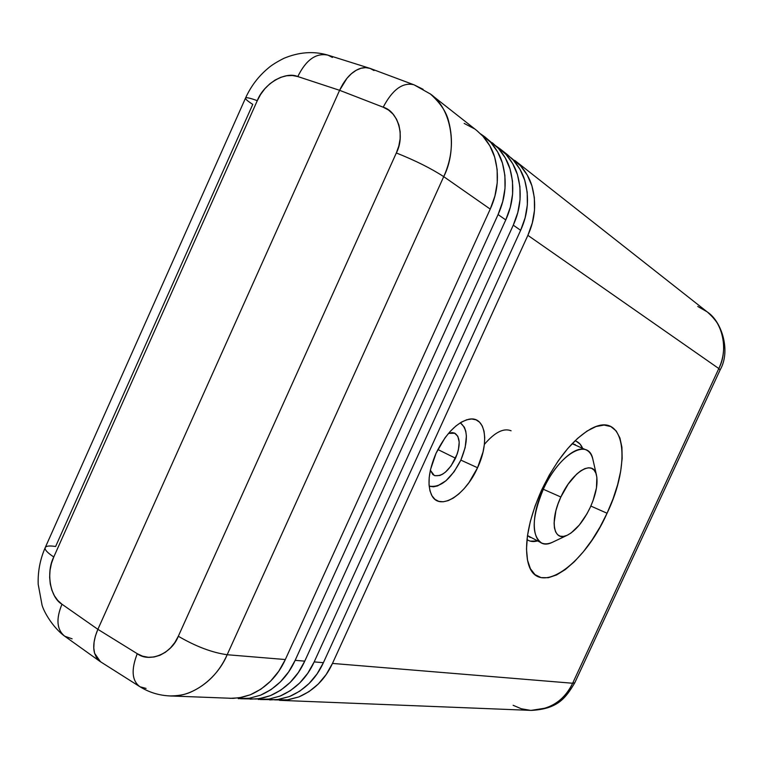 <?xml version="1.0" encoding="UTF-8"?>
<svg xmlns="http://www.w3.org/2000/svg" width="763" height="763" viewBox="0 0 763 763"><rect width="100%" height="100%" fill="white"/><g stroke="black" fill="none" stroke-linecap="round" stroke-linejoin="round"><path stroke-width="1.14" d="M72.113 638.822L64.693 636.208C56.748 629.637 55.842 618.974 61.975 604.229C50.129 597.582 45.837 572.145 53.782 556.971C47.077 552.555 44.254 549.35 45.322 547.367C46.438 545.888 49.872 545.602 55.623 546.499L252.763 104.388C247.899 101.279 245.467 99.219 245.467 98.198C245.772 97.073 249.711 97.902 257.284 100.678L53.782 556.971L51.436 563.475L50.043 570.285L49.643 577.171L50.253 583.876L51.865 590.161L54.421 595.779L57.835 600.529L61.975 604.229L97.874 629.332L95.451 635.837L94.078 642.16L93.792 648.045L94.602 653.271L96.472 657.611L101.088 662.16L96.472 657.611L94.602 653.271C92.771 646.871 93.859 638.889 97.874 629.332L339.602 90.311L97.874 629.332L61.975 604.229C55.775 619.203 56.777 629.933 64.989 636.409L99.657 661.197M369.34 68.165L328.233 55.222C316.292 52.542 306.144 59.657 297.799 76.558L339.602 90.311C344.227 80.582 349.75 73.925 356.159 70.31C360.88 67.621 365.496 66.972 370.007 68.374L374.023 70.539L370.084 68.403L365.677 67.63L360.975 68.269L356.159 70.31L351.428 73.696L346.974 78.284L342.978 83.892L339.602 90.311L297.799 76.558L292.382 75.499L286.65 75.756L280.813 77.301L275.09 80.067L269.682 83.949L264.809 88.804L260.622 94.45L257.284 100.678C249.673 97.893 245.734 97.073 245.467 98.217L45.341 547.338C44.225 549.322 47.039 552.526 53.782 556.971L257.284 100.678C263.483 84.073 285.238 70.949 297.799 76.558C306.02 59.838 316.063 52.695 327.918 55.117L332.43 57.425M100.506 661.807L94.602 653.271L93.792 648.045L94.078 642.16L95.451 635.837L97.874 629.332L339.602 90.311L346.974 78.284L351.428 73.696L356.159 70.31L360.975 68.269L365.677 67.63L370.084 68.403L374.023 70.539M429.14 486.06C440.222 488.177 450.79 479.526 460.852 460.108C468.368 441.758 468.186 429.311 460.299 422.788L464.362 427.204L465.783 431.238L466.393 436.112L465.153 447.652L460.852 460.108L477.552 467.738L460.852 460.108L454.138 471.706L445.974 480.766L437.514 485.936L433.565 486.784L430.017 486.384M436.102 453.165C445.945 433.355 457.085 422.006 469.512 419.135C485.831 416.245 489.579 442.569 477.552 467.738L469.083 482.426L464.085 488.711L458.801 493.966L453.432 497.991L448.177 500.633L443.217 501.777L438.744 501.348L434.958 499.345L431.992 495.816L429.989 490.895L429.035 484.734L429.197 477.59L430.456 469.731L436.102 453.165L445.058 437.762L450.342 431.286L455.873 426.012L461.424 422.111L466.775 419.745L471.706 418.982L476.036 419.831L479.612 422.235L482.302 426.078L484.019 431.2L484.724 437.38L484.381 444.39L483.036 451.973L477.552 467.738C465.678 494.92 440.203 511.334 431.953 495.75C426.956 485.602 428.339 471.41 436.102 453.165M527.004 539.565C529.865 541.596 533.347 542.064 537.448 540.977L530.304 541.148M607.062 513.241C583.523 566.737 535.998 599.06 527.882 561.806C524.095 543.361 528.645 519.498 541.53 490.218L549.35 474.977L558.23 460.881L567.748 448.539L577.496 438.467L587.052 431.047L596.027 426.546L604.058 425.058L610.858 426.584L616.189 430.961L619.909 437.962L621.912 447.252L622.16 458.439L620.7 471.095L617.61 484.772L613.004 498.973L607.062 513.241L599.985 527.099L592.002 540.07L583.38 551.735L574.386 561.673L565.345 569.522L556.57 574.949L548.378 577.705L541.091 577.629L535.006 574.634L530.409 568.75L527.51 560.147L526.499 549.093L527.433 536.007L530.333 521.415L535.101 505.926L541.53 490.218C557.019 458.363 574.119 437.581 592.813 427.852C625.507 411.801 631.402 463.036 607.062 513.241L590.848 506.06L607.062 513.241M448.491 433.394L454.91 433.241C460.394 437.409 460.594 445.735 455.521 458.22L437.867 449.521L455.521 458.22C448.692 471.334 441.586 477.075 434.223 475.444L430.351 470.227L432.907 474.596L434.9 475.711L439.879 475.473L442.674 474.128L445.535 472.049L451.009 466.002L457.19 454.042L458.391 449.865L459.202 442.149L457.819 436.236L454.405 433.022L452.087 432.611L448.491 433.394M576.332 441.3L580.08 444.114L582.55 448.158C580.872 444.266 578.354 441.815 574.987 440.814M279.411 700.32L531.115 710.391L546.632 707.93C558.621 703.047 567.29 694.826 572.641 683.247L332.468 663.428L572.641 683.247L718.813 368.558L527.872 235.347L332.468 663.428C325.324 679.118 314.118 690.286 298.848 696.934L286.688 700.014L274.546 699.881L288.118 699.824L298.848 696.934L309.034 691.612L318.266 684.049L326.183 674.53L332.468 663.428L527.872 235.347L718.813 368.558C724.316 356.769 725.117 344.466 721.235 331.657C719.547 325.324 714.969 318.82 707.52 312.153C721.445 321.204 731.202 350.627 720.138 369.883L718.813 368.558L720.129 369.912M531.887 185.743C536.589 202.7 535.254 219.239 527.872 235.347L532.307 222.939L534.501 210.197L534.348 197.627L531.887 185.743L527.214 175.004L520.538 165.809C526.012 172.056 529.789 178.704 531.887 185.743M510.972 157.731L520.538 165.809L510.972 157.731M258.161 699.423L269.158 699.042L280.031 696.094L269.158 699.042L258.161 699.423M314.175 661.912C306.907 677.916 295.519 689.313 280.031 696.094L290.36 690.668L299.745 682.952L307.785 673.243L314.175 661.912L323.407 662.675L314.175 661.912L513.27 225.171L520.643 230.312C528.091 214.031 529.455 197.34 524.734 180.23C522.626 173.125 518.821 166.429 513.327 160.135L507.471 154.689L500.07 148.871L505.964 154.345C511.496 160.688 515.33 167.44 517.438 174.613C522.188 191.875 520.795 208.728 513.27 225.171L314.175 661.912M260.336 699.557L277.293 699.633L289.53 696.514C304.904 689.8 316.206 678.526 323.407 662.675L520.643 230.312L513.27 225.171L517.8 212.505L520.051 199.515L519.918 186.716L517.438 174.613L512.717 163.683L505.964 154.345L496.16 146.095L500.07 148.871M238.294 698.631L249.425 698.24L260.45 695.227L249.434 698.231L238.294 698.631M295.147 660.348C287.737 676.676 276.168 688.302 260.45 695.227L270.941 689.685L280.46 681.817L288.643 671.907L295.147 660.348L304.761 661.139L295.147 660.348L498.077 214.565L505.755 219.925C513.346 203.311 514.767 186.296 509.999 168.871C507.872 161.642 504.028 154.832 498.449 148.442L484.82 136.863L490.79 142.423C496.398 148.861 500.27 155.728 502.407 163.024C507.185 180.593 505.745 197.779 498.077 214.565L295.147 660.348M240.488 698.755L256.444 699.003L263.664 697.792L270.34 695.665C285.944 688.808 297.417 677.306 304.761 661.139L505.755 219.925L498.077 214.565L502.703 201.642L505.001 188.385L504.896 175.347L502.407 163.024L497.629 151.904L490.79 142.423L480.738 133.973M480.738 133.983L484.82 136.863M169.748 695.932L233.22 698.364L242.176 697.287L250.359 694.778C266.192 687.778 277.856 676.037 285.333 659.537L227.174 654.73C219.267 672.232 207.107 684.697 190.693 692.127C185.085 694.683 178.103 695.942 169.748 695.932L169.558 695.923M229.94 698.336L239.258 697.821L250.359 694.778L260.927 689.18L270.522 681.225L278.772 671.211L285.333 659.537L490.237 209.1L443.723 176.644L227.174 654.73L285.333 659.537L490.237 209.1L494.91 196.034L497.247 182.653L497.152 169.481L494.653 157.044L489.846 145.838L482.96 136.272L476.961 130.673L430.57 94.154C440.594 103.263 446.651 112.428 448.73 121.66C453.584 140.287 451.915 158.618 443.723 176.644L490.237 209.1C497.981 192.133 499.46 174.784 494.653 157.044C492.507 149.682 488.606 142.757 482.96 136.272L476.78 130.54M430.361 93.992L414.118 84.855L423.122 89.319M413.603 84.664L370.627 68.603C365.944 66.906 361.118 67.478 356.159 70.31C349.75 73.925 344.227 80.582 339.602 90.311L97.874 629.332L137.254 653.691L142.576 656.17L148.28 657.286L154.145 656.991L159.953 655.283L165.476 652.212L170.502 647.901L174.841 642.513L178.313 636.247L396.331 152.962L398.83 145.962L400.127 138.809L400.165 131.78L398.944 125.142L396.512 119.162L392.983 114.059L388.481 110.025L383.198 107.202L339.602 90.311L383.198 107.202C392.459 89.595 402.683 82.108 413.861 84.76C402.683 82.108 392.459 89.595 383.198 107.202C398.028 111.255 405.315 136.11 396.331 152.962C415.358 160.545 431.152 168.442 443.723 176.644C457.705 149.357 452.182 108.527 429.865 93.611M474.281 128.709L464.152 123.415M250.188 699.146L259.391 698.641L270.34 695.665L280.746 690.181L290.198 682.389L298.314 672.575L304.761 661.139L505.755 219.925L510.333 207.126L512.602 194.002L512.488 181.089L509.999 168.871L505.249 157.855L498.449 148.442L492.354 142.786M269.654 699.929L278.724 699.433L289.53 696.514L299.783 691.144L309.091 683.505L317.074 673.891L323.407 662.675L520.643 230.312L525.125 217.77L527.347 204.904L527.204 192.228L524.734 180.23L520.042 169.396L513.327 160.135L507.3 154.555M697.764 306.459L706.996 311.743C723.477 322.987 728.255 350.77 718.813 368.558L572.641 683.247L574.768 682.809L720.138 369.883M574.797 682.751L572.641 683.247C564.01 700.835 549.951 709.876 530.466 710.363L521.272 708.741L513.137 705.298M168.881 695.885C192.047 698.097 217.445 678.259 227.174 654.73L443.723 176.644C431.152 168.442 415.358 160.545 396.331 152.962L178.313 636.247C195.805 646.452 212.095 652.623 227.174 654.73C212.095 652.623 195.805 646.452 178.313 636.247C171.789 653.681 149.414 662.999 137.254 653.691C131.055 669.628 131.865 680.596 139.696 686.586M137.254 653.691L97.874 629.332C93.859 638.889 92.771 646.871 94.602 653.271L96.596 657.811L99.762 661.283L139.982 686.757C131.894 680.892 130.988 669.866 137.254 653.691M146.067 688.426L139.982 686.757C149.052 692.365 158.971 695.427 169.748 695.923M596.389 474.777L592.822 459.078C588.483 437.123 558.993 453.918 543.313 489.264L560.862 497.009C572.116 471.648 593.223 459.068 596.389 474.786C598.173 483.313 596.141 494.166 590.266 507.338L592.994 500.766L596.456 487.967L596.857 477.209L595.855 473.117L594.072 470.103L591.583 468.301L588.464 467.795L584.84 468.635L580.824 470.781L576.599 474.176L568.149 484.152L560.862 497.009L558.039 503.885L555.912 510.676L554.091 522.941L554.443 527.939L555.626 531.897L557.581 534.682L560.223 536.198L563.437 536.408L567.109 535.321L571.077 532.984L579.327 525.02L587.005 513.728L590.266 507.338C583.361 521.606 575.617 530.943 567.023 535.359C553.452 542.216 549.503 520.795 560.862 497.009L543.313 489.264C555.149 462.922 576.256 444.247 586.489 450.075C589.885 451.791 592.117 455.311 593.175 460.633M530.247 537.486L527.5 535.559L541.482 542.932C531.191 535.245 531.801 517.362 543.313 489.264C527.51 522.426 533.604 551.868 552.507 542.245L567.023 535.359M553.69 541.682C548.95 544.057 544.877 544.477 541.482 542.932M586.489 450.075L572.145 443.684L575.283 444.619M484.381 444.39C494.701 432.325 503.599 427.785 511.096 430.771M64.102 635.779C52.943 627.272 44.264 612.67 42.07 605.212L38.198 584.277C37.759 571.468 40.143 559.155 45.341 547.338M245.467 98.217C250.779 86.429 258.314 76.453 268.071 68.279C271.38 65.322 276.645 62.013 283.865 58.341C298.877 52.075 313.431 50.959 327.527 55.003M468.53 419.297L469.512 419.135M527.243 558.659L527.882 561.806M514.729 160.402L707.52 312.153M590.352 429.092L592.813 427.852M431.324 494.558L431.953 495.75M574.768 682.809C565.888 697.611 558.287 708.941 531.42 710.401"/></g></svg>
